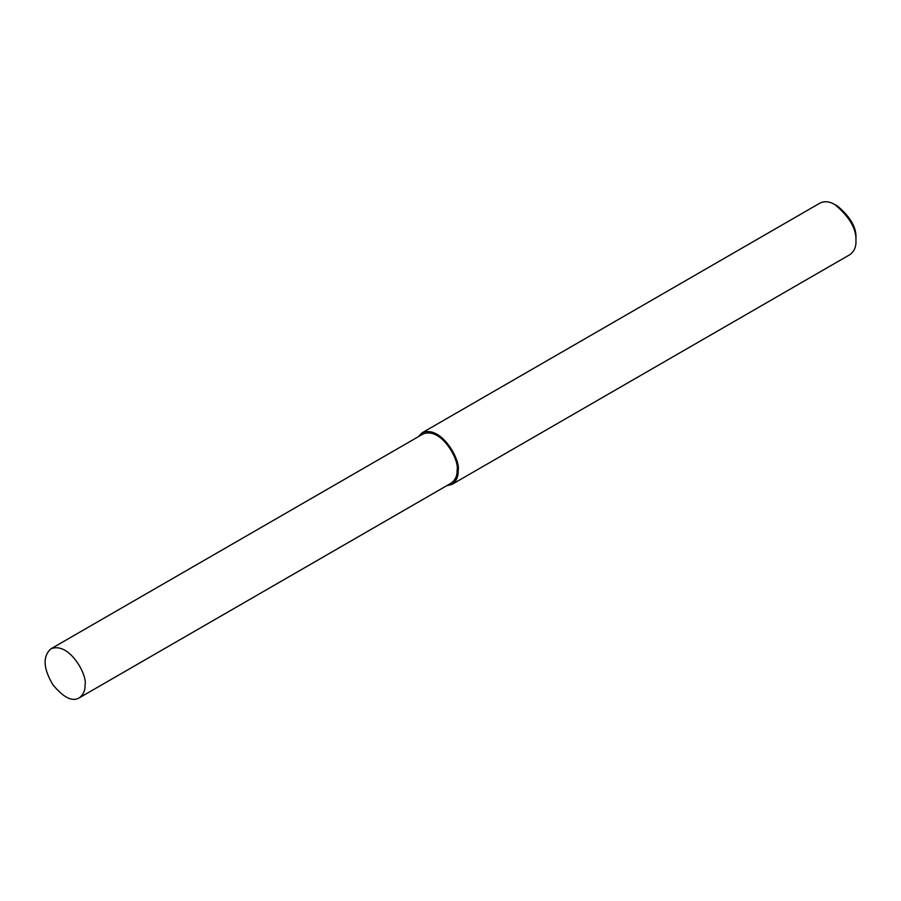 <?xml version="1.0" encoding="UTF-8"?>
<svg xmlns="http://www.w3.org/2000/svg" width="901" height="901" viewBox="0 0 901 901"><rect width="100%" height="100%" fill="white"/><g stroke="black" fill="none" stroke-linecap="round" stroke-linejoin="round"><path stroke-width="1.35" d="M446.592 485.774L451.987 484.389L849.778 254.724C854.137 251.503 856.198 246.953 855.95 241.074L855.95 238.033C856.536 227.548 850.386 216.904 837.513 206.092L834.878 204.572C829.393 201.362 824.426 200.878 819.978 203.097L422.186 432.762L418.278 436.737M855.95 241.074C856.626 229.091 849.598 216.927 834.878 204.572M451.987 484.389C456.345 481.157 458.406 476.606 458.159 470.739C460.94 460.276 441.231 424.743 422.186 432.762M79.175 697.903L451.243 483.094C455.377 480.03 457.336 475.705 457.1 470.131C459.747 460.197 441.017 426.432 422.929 434.057L50.861 648.855C42.55 656.457 43.237 668.441 52.922 684.816C63.577 697.633 72.328 702.003 79.175 697.903C83.32 694.84 85.268 690.515 85.043 684.94C87.69 675.007 68.96 641.242 50.861 648.855"/></g></svg>
